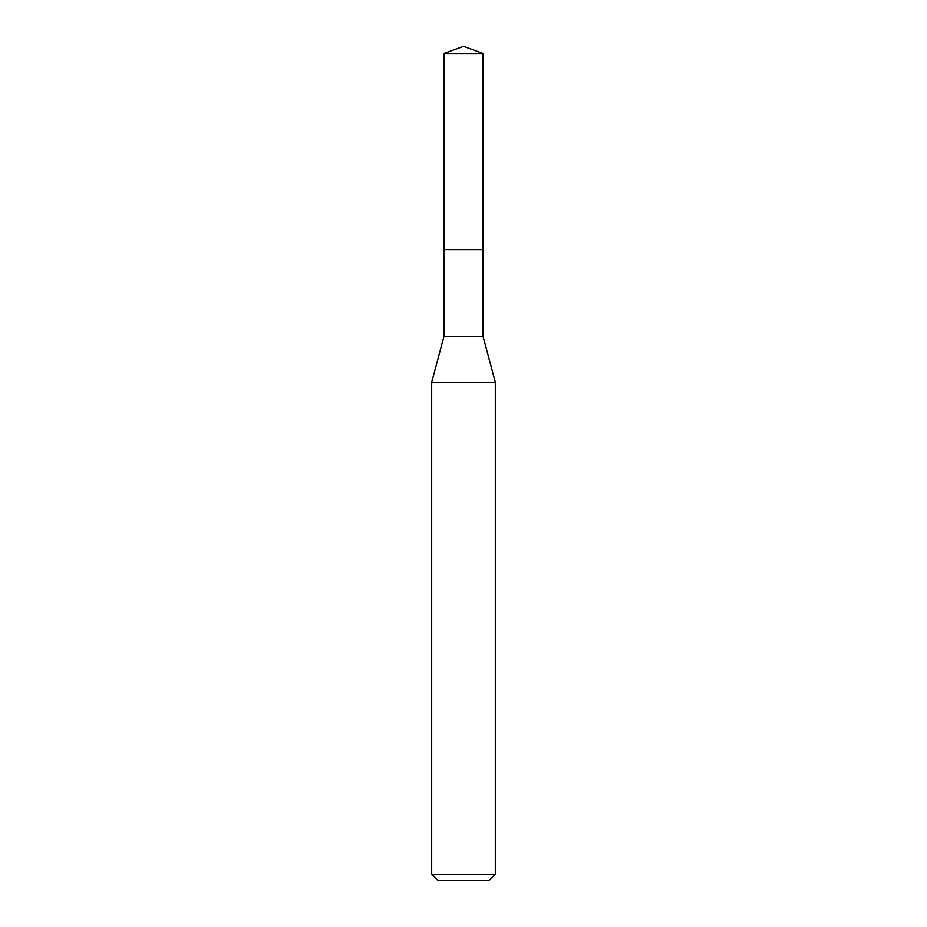 <?xml version="1.0" encoding="UTF-8"?>
<svg xmlns="http://www.w3.org/2000/svg" width="927" height="927" viewBox="0 0 927 927"><rect width="100%" height="100%" fill="white"/><g stroke="black" fill="none" stroke-linecap="round" stroke-linejoin="round"><path stroke-width="1.39" d="M443.882 249.676L443.882 336.721L483.118 336.721L483.118 53.488L443.882 53.488L443.882 249.676L483.118 249.676L443.882 249.676L443.882 53.488L463.5 46.35L443.882 53.488M483.118 336.721L495.319 382.237L431.681 382.237L443.882 336.721M495.319 874.288L488.946 880.65L438.054 880.65L431.681 874.288L495.319 874.288L495.319 382.237M463.5 46.35L483.118 53.488M431.681 874.288L431.681 382.237"/></g></svg>
